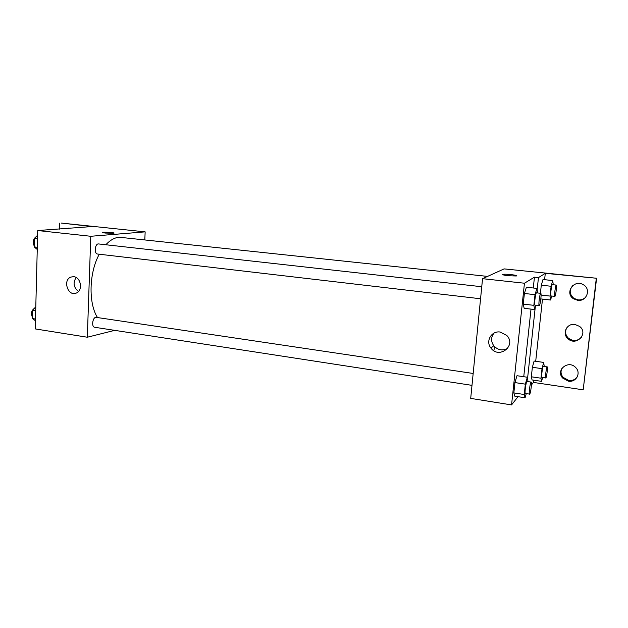 <?xml version="1.0" encoding="UTF-8"?>
<svg xmlns="http://www.w3.org/2000/svg" width="628" height="628" viewBox="0 0 628 628"><rect width="100%" height="100%" fill="white"/><g stroke="black" fill="none" stroke-linecap="round" stroke-linejoin="round"><path stroke-width="0.94" d="M114.736 330.359L87.323 337.228L35.231 328.915L37.735 230.539L92.128 226.543L61.442 223.081L145.154 231.865L144.817 239.708M473.174 373.464L96.28 317.376C92.756 316.591 91.084 326.976 94.695 327.274L471.997 385.356M87.323 337.228L90.777 236.277L145.154 231.865M481.755 286.729L98.627 243.947C94.977 243.279 93.847 253.853 97.544 254.026L480.561 298.763M487.579 276.399L119.147 237.219C114.571 237.651 110.128 240.155 105.826 244.747M99.263 254.23C89.027 272.733 88.297 303.214 97.497 317.556M73.79 276.705C80.926 277.207 83.1 290.419 76.483 292.986C68.209 297.193 62.251 280.064 70.925 277.058L73.79 276.705M90.777 236.277L37.735 230.539M105.033 233.059L102.678 232.407C104.327 231.873 115.999 232.713 113.825 233.208L105.033 233.059M76.153 277.505C72.777 282.828 73.57 287.475 78.524 291.463M113.825 233.208C115.999 232.713 104.327 231.881 102.678 232.415L102.482 232.525M59.44 229.118L59.613 223.183M68.248 228.537L68.256 228.09M493.859 350.714L494.613 346.719M518.029 396.668L511.561 404.919L470.702 398.395L482.547 278.683L504.088 268.894L596.6 278.251L583.192 389.823L533.392 382.413L531.429 384.988M526.382 287.239L524.388 293.472L523.265 304.101L524.145 308.293L523.265 304.101L524.388 293.472L526.382 287.239L536.916 288.393L537.631 292.97M514.803 396.166L513.845 392.9L514.803 396.166L525.094 397.775L524.239 394.51L525.353 384.155L527.316 377.24L528.038 381.628M514.936 382.585L513.845 392.9L514.936 382.585L516.977 375.717L514.936 382.585L525.353 384.155M511.561 404.919L524.451 283.22L534.444 277.176L533.282 287.993M531.013 309.109L523.752 376.714M500.186 332.047L506.82 335.478C516.765 345.604 499.095 359.459 490.947 348.1C485.248 341.389 491.426 330.54 500.186 332.047M524.451 283.22L482.547 278.683M508.476 275.755C503.86 275.205 502.039 274.734 503.02 274.358C505.587 273.73 519.505 275.433 516.287 275.99L508.476 275.755M534.444 277.176L538.463 277.6L545.3 273.329L596.6 278.251M516.663 275.802C517.056 275.072 505.148 273.816 503.02 274.358L502.643 274.546M494.032 333.107C490.9 337.15 490.813 341.365 493.757 345.738C497.823 350.141 502.471 351.021 507.707 348.359M596.278 278.589L583.192 389.823M581.661 337.055C577.627 341.263 573.176 341.601 568.301 338.092C565.121 334.669 564.745 331.058 567.17 327.243M585.72 297.154C583.64 299.25 581.088 300.168 578.066 299.901L573.882 298.355C569.415 294.399 569.039 290.136 572.744 285.567M577.344 376.721C575.35 379.602 572.5 380.851 568.795 380.466L563.049 377.318C560.749 374.343 560.427 371.25 562.099 368.063M538.463 277.6L537.144 289.744M535.221 307.579L527.575 378.299M532.057 379.948L531.327 376.792L532.057 379.948L541.595 381.353L540.959 378.205L542.011 368.66L543.691 362.411L544.217 366.462M532.363 367.278L531.327 376.792L532.363 367.278L534.106 361.069L532.363 367.278L542.011 368.66M540.881 298.912L550.583 300.019L550.018 296.071L551.101 286.258L552.734 280.559L553.26 284.751M541.289 285.198L540.41 293.276L541.289 285.198L542.992 279.523L541.289 285.198L551.101 286.258M545.3 273.329L544.602 279.696M542.49 299.101L535.7 361.296M533.635 380.175L533.392 382.413M574.91 324.433L579.62 326.419C588.954 333.484 576.057 346.774 567.885 338.641C561.762 333.492 566.856 323.09 574.91 324.433M577.682 300.317L573.482 298.763C564.282 292.993 574.055 278.871 583.302 284.712C591.419 288.935 586.733 301.785 577.682 300.317M568.379 381.172L562.617 378.017C555.309 370.12 568.481 359.506 575.719 367.576C581.387 372.961 576.104 382.672 568.379 381.172M526.233 393.701L525.094 397.775M531.178 382.099L527.025 381.479C526.083 381.023 524.341 393.725 525.369 393.568L529.71 394.086C530.731 392.963 532.081 381.926 531.178 382.099C530.26 381.643 528.525 394.368 529.522 394.211M527.316 377.24L516.977 375.717M524.239 394.51L513.845 392.9M535.92 305.232L534.632 309.541L533.855 305.334L535.009 294.665L536.916 288.393M540.763 293.315L536.532 292.844C535.543 292.42 533.941 305.318 535.001 305.122L539.342 305.577C540.347 305.02 541.736 293.119 540.763 293.315C539.813 292.891 538.196 305.82 539.232 305.616M534.632 309.541L524.145 308.293M533.855 305.334L523.265 304.101M535.009 294.665L524.388 293.472M542.6 377.569L541.595 381.353M547.231 366.885L543.385 366.336C542.608 365.943 541.046 377.624 541.893 377.459L545.881 377.923C546.721 376.981 547.977 366.705 547.231 366.885C546.486 366.493 544.916 378.189 545.74 378.025M543.691 362.411L534.106 361.069M540.959 378.205L531.327 376.792M551.714 296.039L550.583 300.019M556.275 285.081L552.357 284.657C551.557 284.28 550.089 296.149 550.96 295.953L554.948 296.361C555.772 295.906 557.067 284.884 556.275 285.081C555.497 284.704 554.022 296.589 554.869 296.392M552.734 280.559L542.992 279.523M550.018 296.071L541.085 295.066M35.443 320.72L32.373 318.561L32.585 310.216L35.796 306.833M35.482 319.04L32.373 318.561M35.694 310.687L32.585 310.216M34.32 308.387C31.353 310.625 30.717 313.537 32.413 317.132M37.256 249.465L34.163 246.898L34.375 238.357L37.617 235.249M37.311 247.267L34.163 246.898M37.531 238.711L34.375 238.357M35.372 237.4C32.97 239.802 32.57 242.62 34.187 245.838M70.925 277.058L73.531 276.681M490.947 348.1L493.757 345.738M562.617 378.017L563.049 377.318M573.482 298.763L573.882 298.355M567.885 338.641L568.301 338.092"/></g></svg>
